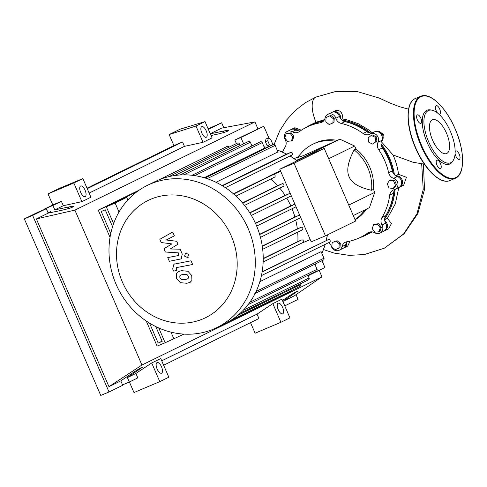 <?xml version="1.0" encoding="UTF-8"?>
<svg xmlns="http://www.w3.org/2000/svg" width="487" height="487" viewBox="0 0 487 487"><rect width="100%" height="100%" fill="white"/><g stroke="black" fill="none" stroke-linecap="round" stroke-linejoin="round"><path stroke-width="0.73" d="M155.767 326.57L162.171 341.375L158.159 343.061L149.533 323.143M162.074 341.144L158.159 343.061M183.989 334.112L165.136 342.738L158.744 327.958L165.136 342.738L157.106 346.111L146.246 321.018M385.247 216.52A60.826 55.061 -116.1 0 0 394.068 191.068M393.393 173.475A60.826 55.061 -116.1 0 0 381.218 145.309M368.963 132.762A60.826 55.061 -116.1 0 0 343.621 121.196M348.753 205.094L374.728 192.365L369.463 207.62L353.276 215.552M294.27 158.604L298.111 156.753M299.182 159.712L298.568 159.432L296.583 160.266M298.568 159.432L339.859 139.203L354.67 146.015L355.96 148.992L354.128 149.886C347.986 161.684 346.312 170.663 349.1 176.83C351.693 183.1 359.193 187.586 371.605 190.289L373.444 189.388L374.728 192.365M335.312 141.236A43.3 39.197 -116.1 0 0 312.691 144.292A43.3 39.197 -116.1 0 0 301.429 152.955L297.374 157.593L303.176 155.706L339.859 139.203M328.695 158.744L354.67 146.015M312.691 144.292L314.523 143.391A43.3 39.197 63.9 0 1 337.15 140.341M355.96 148.992A43.3 39.197 63.9 0 1 373.444 189.388M371.605 190.289A43.3 39.197 -116.1 0 0 354.128 149.886M355.029 219.607A43.3 39.197 -116.1 0 0 364.733 209.94M366.565 209.045A43.3 39.197 63.9 0 1 355.12 219.814M378.898 231.782L374.862 232.232L372.196 228.695L373.572 224.714L377.608 224.257L380.274 227.794L378.898 231.782L379.963 231.258L381.339 227.271L380.274 227.794M377.608 224.257L378.673 223.74L374.637 224.19L373.572 224.714M378.673 223.74L381.339 227.271M395.426 185.194L393.094 188.585L388.997 187.897L387.232 183.818L389.563 180.427L393.66 181.115L395.426 185.194L396.485 184.676L394.16 188.061L393.094 188.585M393.66 181.115L394.72 180.598L390.629 179.91L389.563 180.427M394.72 180.598L396.485 184.676M375.093 137.206L375.836 141.547L372.713 144.109L368.842 142.332L368.093 137.985L371.222 135.423L375.093 137.206L376.159 136.683L376.901 141.023L375.836 141.547M376.901 141.023L372.713 144.109M376.159 136.683L372.287 134.905L371.222 135.423M329.821 115.924L333.205 118.676L332.877 122.986L329.169 124.544L325.785 121.793L326.113 117.483L330.886 115.401L334.271 118.152L333.205 118.676M334.271 118.152L333.942 122.462L332.877 122.986M330.886 115.401L326.113 117.483M286.125 133.815L290.167 133.365L292.827 136.896L291.451 140.883L287.415 141.333L284.749 137.803L286.125 133.815L287.19 133.292L291.226 132.841L290.167 133.365M291.226 132.841L293.892 136.378L292.827 136.896M293.892 136.378L292.517 140.366L291.451 140.883M335.202 249.673L331.817 246.921L332.146 242.611L335.86 241.053L339.238 243.804L338.915 248.114L335.202 249.673M335.86 241.053L332.146 242.611M336.919 240.529L340.303 243.281L339.238 243.804M340.303 243.281L339.975 247.591L338.915 248.114M282.497 152.017A61.307 55.5 63.9 0 1 285.187 146.995A7.214 6.532 -116.1 0 0 285.145 139.562A6.014 5.442 63.9 0 1 287.208 131.429A6.014 5.442 63.9 0 1 292.31 131.746A7.214 6.532 -116.1 0 0 298.428 132.129A7.214 6.532 -116.1 0 0 299.286 131.618A61.307 55.5 63.9 0 1 306.603 127.223A61.307 55.5 63.9 0 1 320.215 122.815A7.214 6.532 -116.1 0 0 321.816 122.298A7.214 6.532 -116.1 0 0 325.139 117.939A6.014 5.442 63.9 0 1 327.909 114.311A6.014 5.442 63.9 0 1 335.823 118.25A7.214 6.532 -116.1 0 0 341.235 123.43A61.307 55.5 63.9 0 1 363.065 133.468A7.214 6.532 -116.1 0 0 369.712 134.205A7.214 6.532 -116.1 0 0 370.077 134.01A6.014 5.442 63.9 0 1 370.388 133.846A6.014 5.442 63.9 0 1 376.883 135.325A6.014 5.442 63.9 0 1 378.022 142.259A7.214 6.532 -116.1 0 0 378.697 149.71A61.307 55.5 63.9 0 1 388.65 172.715A7.214 6.532 -116.1 0 0 393.636 178.352A6.014 5.442 63.9 0 1 397.903 183.654A6.014 5.442 63.9 0 1 395.036 189.388A6.014 5.442 63.9 0 1 394.184 189.711A7.214 6.532 -116.1 0 0 393.161 190.1A7.214 6.532 -116.1 0 0 389.728 195.074A61.307 55.5 63.9 0 1 381.966 217.555A7.214 6.532 -116.1 0 0 382.009 224.994A6.014 5.442 63.9 0 1 379.945 233.127A6.014 5.442 63.9 0 1 374.844 232.804A7.214 6.532 -116.1 0 0 368.726 232.421A7.214 6.532 -116.1 0 0 367.868 232.938A61.307 55.5 63.9 0 1 360.55 237.327A61.307 55.5 63.9 0 1 346.939 241.735A7.214 6.532 -116.1 0 0 345.338 242.258A7.214 6.532 -116.1 0 0 342.014 246.611A6.014 5.442 63.9 0 1 339.238 250.239A6.014 5.442 63.9 0 1 331.33 246.3A7.214 6.532 -116.1 0 0 328.841 242.581M370.485 231.879A61.307 55.5 63.9 0 1 364.221 235.531L360.55 237.327M342.014 246.611L345.685 244.815A7.214 6.532 63.9 0 1 347.353 241.662M389.728 195.074L393.399 193.278A7.214 6.532 63.9 0 1 395.59 189.114M393.399 193.278A61.307 55.5 63.9 0 1 385.637 215.759L381.966 217.555M382.009 224.994L385.68 223.192A7.214 6.532 63.9 0 1 385.637 215.759M378.697 149.71L382.362 147.914A7.214 6.532 63.9 0 1 381.692 140.463L378.022 142.259M382.362 147.914A61.307 55.5 63.9 0 1 392.315 170.913L388.65 172.715M393.636 178.352L397.307 176.55A7.214 6.532 63.9 0 1 392.315 170.913M341.235 123.43L344.906 121.628A7.214 6.532 63.9 0 1 339.494 116.454L335.823 118.25M344.906 121.628A61.307 55.5 63.9 0 1 366.735 131.673L363.065 133.468M372.872 132.628A7.214 6.532 63.9 0 1 366.735 131.673M306.603 127.223L310.274 125.427A61.307 55.5 63.9 0 1 323.471 121.093M300.339 130.875A7.214 6.532 63.9 0 1 295.974 129.95L292.31 131.746M327.909 114.311L331.58 112.515A6.014 5.442 63.9 0 1 339.494 116.454M370.388 133.846L374.053 132.044A6.014 5.442 63.9 0 1 380.554 133.523A6.014 5.442 63.9 0 1 381.692 140.463M397.307 176.55A6.014 5.442 63.9 0 1 401.568 181.852A6.014 5.442 63.9 0 1 398.707 187.586L395.036 189.388M385.68 223.192A6.014 5.442 63.9 0 1 383.616 231.325L379.945 233.127M345.685 244.815A6.014 5.442 63.9 0 1 342.909 248.443L339.238 250.239M287.208 131.429L290.879 129.627A6.014 5.442 63.9 0 1 295.974 129.95M122.353 281.979A65.288 59.104 -116.1 0 0 202.775 318.967A65.288 59.104 -116.1 0 0 231.349 236.152A65.288 59.104 -116.1 0 0 150.933 199.165A65.288 59.104 -116.1 0 0 122.353 281.979M116.07 284.256A79.144 71.644 -116.1 0 0 216.958 327.544A79.144 71.644 -116.1 0 0 248.206 228.695A79.144 71.644 -116.1 0 0 147.317 185.407A79.144 71.644 -116.1 0 0 116.07 284.256M216.958 327.544L224.891 323.66A79.144 71.644 -116.1 0 0 231.215 320.111A79.144 71.644 -116.1 0 0 240.176 313.244A79.144 71.644 -116.1 0 0 248.279 304.399A79.144 71.644 -116.1 0 0 255.316 293.089A79.144 71.644 -116.1 0 0 261.562 274.985A79.144 71.644 -116.1 0 0 263.187 261.184A79.144 71.644 -116.1 0 0 262.572 248.327A79.144 71.644 -116.1 0 0 260.155 236.232A79.144 71.644 -116.1 0 0 256.132 224.811A79.144 71.644 -116.1 0 0 250.555 214.043A79.144 71.644 -116.1 0 0 243.372 203.95A79.144 71.644 -116.1 0 0 234.381 194.617A79.144 71.644 -116.1 0 0 223.156 186.223A79.144 71.644 -116.1 0 0 205.569 178.139A79.144 71.644 -116.1 0 0 192.42 175.32A79.144 71.644 -116.1 0 0 180.336 174.961A79.144 71.644 -116.1 0 0 169.105 176.586A79.144 71.644 -116.1 0 0 158.64 179.977A79.144 71.644 -116.1 0 0 155.243 181.523L147.317 185.407M262.164 271.764L328.323 239.622A1.443 1.309 -116.1 0 1 329.468 242.27L261.428 275.605L329.529 242.24M259.851 281.675L321.122 251.651L323.965 258.213A1.443 1.309 63.9 0 1 323.392 260.021L254.762 293.649M279.781 169.22L311.205 241.832L325.462 235.836L294.045 163.224L279.781 169.22L309.976 154.428L324.232 148.432L355.656 221.043L325.462 235.836M294.045 163.224L324.232 148.432M274.491 177.238L235.994 196.097L274.425 177.262A1.443 1.309 -116.1 0 0 275.045 175.399A1.443 1.309 -116.1 0 0 273.28 174.614L268.264 176.726A73.129 66.202 -116.1 0 0 268.167 176.647L280.719 171.369M283.312 186.399L244.535 205.398L283.251 186.424A1.443 1.309 -116.1 0 0 282.107 183.776L277.657 185.65A73.129 66.202 -116.1 0 0 270.942 178.972M290.459 193.881A1.443 1.309 -116.1 0 0 289.162 193.686L285.084 195.397A73.129 66.202 -116.1 0 0 279.781 188.128M290.368 196.304L251.371 215.412L290.307 196.334A1.443 1.309 -116.1 0 0 291.062 195.275M294.915 204.181A1.443 1.309 -116.1 0 0 294.635 204.26L290.806 205.867A73.129 66.202 -116.1 0 0 286.746 198.081M295.846 206.878L256.667 226.071L295.779 206.908A1.443 1.309 -116.1 0 0 296.029 206.762M299.882 215.668A1.443 1.309 -116.1 0 0 298.586 215.473L294.909 217.019A73.129 66.202 -116.1 0 0 292.048 208.74M299.797 218.091L260.46 237.364L299.736 218.121A1.443 1.309 -116.1 0 0 300.485 217.056M302.171 229.967L262.688 249.307L302.104 229.998A1.443 1.309 -116.1 0 0 302.725 228.129A1.443 1.309 -116.1 0 0 300.96 227.344L297.338 228.872A73.129 66.202 -116.1 0 0 295.725 220.087M302.768 242.587L263.157 262L302.707 242.617A1.443 1.309 -116.1 0 0 301.563 239.969L297.886 241.515A73.129 66.202 -116.1 0 0 297.685 232.165M301.051 243.433L310.231 239.574M268.167 176.647L280.402 170.651M262.256 246.057L297.338 228.872M259.601 234.314L294.909 217.019M255.419 223.204L290.806 205.867M249.734 212.722L285.084 195.397M242.477 202.884L277.657 185.65M194.776 175.637L262.219 142.594L264.605 148.109L204.181 177.718M207.17 178.656L275.125 145.363L277.967 151.92L216.003 182.284M222.151 185.614L284.645 154.994L290.611 152.48A1.443 1.309 63.9 0 1 291.823 155.103A1.443 1.309 63.9 0 1 291.762 155.134L225.378 187.659L291.823 155.103M233.431 193.789L268.264 176.726M173.969 339.019L170.998 332.152M263.224 258.5L297.886 241.515M119.017 212.028L115.139 203.061L126.699 197.393L127.831 200.011M136.926 191.768L106.3 206.774L113.605 223.649L106.3 206.774L115.139 203.061M139.422 189.991L98.271 210.153L126.699 197.393M299.98 283.994L300.302 284.743A1.443 1.309 63.9 0 1 299.736 286.545L231.1 320.172M307.936 275.307L309.099 278.004A1.443 1.309 63.9 0 1 308.533 279.806L239.896 313.433M314.846 264.21L317.055 269.317A1.443 1.309 63.9 0 1 316.483 271.119L247.846 304.746M228.16 321.937L290.185 291.549A1.443 1.309 -116.1 0 0 290.763 290.94M229.06 147.177L229.054 147.165A1.443 1.309 -116.1 0 0 227.216 146.374L158.61 179.989M240.085 145.583L239.33 143.835A1.443 1.309 -116.1 0 0 237.486 143.044L168.971 176.617M275.125 145.363A1.443 1.309 -116.1 0 0 273.286 144.572L205.082 177.986M251.949 145.936L250.355 142.241A1.443 1.309 -116.1 0 0 248.51 141.449L180.093 174.979M262.219 142.594A1.443 1.309 -116.1 0 0 260.375 141.802L192.061 175.277M188.499 278.022L188.402 276.159L187.008 274.565L183.051 274.388L180.799 275.021L179.813 275.928L179.904 277.767L181.31 279.386L185.291 279.562L187.519 278.929L188.499 278.022M187.915 271.271L181.444 270.669L178.358 271.582L176.404 273.45L176.58 278.394L180.403 282.679L186.898 283.276L189.96 282.375L191.915 280.5L191.726 275.526L187.915 271.271M191.044 260.795L173.92 264.191L172.684 268.976L173.603 271.089L176.726 270.498L176.111 269.067L176.878 267.503L192.651 264.514L191.044 260.795M176.385 267.655L176.878 267.503M184.53 256.162L187.556 257.556L188.633 254.439L185.602 253.045L184.53 256.162M161.246 242.544L171.887 243.896L163.942 248.772L165.349 252.023L178.358 252.875L178.863 254.031L178.102 255.602L167.747 257.586L169.354 261.306L181.054 258.901L182.284 254.111L180.141 249.186L170.158 248.991L177.986 244.194L176.726 241.29L166.262 239.994L174.376 235.86L172.715 232.025L159.839 239.294L161.246 242.544M178.589 255.45L178.102 255.602M112.558 226.723L105.247 209.83L101.229 211.516L110.762 233.535M98.271 210.153L110.038 237.346M268.842 146.751L267.162 145.808L265.397 141.729L267.728 140.749L268.313 137.991L270.662 139.312L272.428 143.385L272.05 145.181M265.397 141.729L265.981 138.972L268.313 137.991M271.015 145.686L269.494 144.828L267.728 140.749M267.162 145.808L269.494 144.828M381.431 141.82L393.046 154.982C395.84 161.179 397.666 167.619 398.518 174.297L395.608 175.728M381.011 143.714A61.703 55.859 63.9 0 1 394.421 174.754M374.527 131.843A6.014 5.442 63.9 0 1 374.972 131.6L376.147 131.021L383.537 134.138L381.625 141.729L381.175 141.954M374.972 131.6A6.014 5.442 63.9 0 1 382.21 134.059A6.014 5.442 63.9 0 1 381.211 141.79M341.204 119.437L342.221 118.938L346.762 119.759L358.249 123.71L368.044 129.487L372.281 132.817M341.813 120.027A61.703 55.859 63.9 0 1 370.577 133.012M332.055 112.314A6.014 5.442 63.9 0 1 332.499 112.065L335.823 110.525L337.838 110.372L339.786 111.109L341.393 112.722L342.318 114.798L342.221 118.938M332.499 112.065A6.014 5.442 63.9 0 1 338.325 112.899A6.014 5.442 63.9 0 1 340.65 118.755M305.386 127.838A61.703 55.859 63.9 0 1 311.016 124.623L316.014 122.267L324.555 119.583M311.016 124.623A61.703 55.859 63.9 0 1 324.129 120.289M291.348 129.426A6.014 5.442 63.9 0 1 291.798 129.177L294.793 127.71L301.35 130.206M291.798 129.177A6.014 5.442 63.9 0 1 298.476 130.869M398.847 187.519L395.249 203.956L387.39 218.334L384.669 219.667M395.012 189.68A61.703 55.859 63.9 0 1 384.681 218.882M372.245 231.873L365.311 235.434A61.703 55.859 63.9 0 1 359.321 237.912M371.538 231.812A61.703 55.859 63.9 0 1 365.311 235.434M387.39 218.334L391.426 223.527L388.699 228.835L384.535 230.875A6.014 5.442 63.9 0 1 384.06 231.075M384.779 220.69A6.014 5.442 63.9 0 1 387.445 226.09A6.014 5.442 63.9 0 1 384.535 230.875M398.518 174.297L406.42 177.305L403.693 185.145L399.626 187.136A6.014 5.442 63.9 0 1 399.157 187.337M395.846 175.88A6.014 5.442 63.9 0 1 402.201 180.147A6.014 5.442 63.9 0 1 399.626 187.136M350.11 241.083L347.681 246.105L343.828 247.993A6.014 5.442 63.9 0 1 343.359 248.193M346.714 242.441A6.014 5.442 63.9 0 1 343.828 247.993M274.084 144.475L279.958 130.364L286.861 119.711L295.128 110.652L305.16 102.836L315.661 97.187A22.706 9.63 67.2 0 0 316.014 122.267M424.39 164.174L413.049 162.262L393.046 154.982M321.998 260.703L324.945 267.503L308.125 275.745M243.628 143.848L240.876 137.486L263.814 126.249L269.086 138.424M236.39 143.586L234.85 140.025L263.814 126.249M234.85 140.025L240.876 137.486M431.945 110.184L430.52 109.916A29.22 12.394 67.2 0 0 427.19 142.606A29.22 12.394 67.2 0 0 452.326 161.775L453.135 160.564A28.386 12.041 -112.8 0 1 428.712 141.942A28.386 12.041 -112.8 0 1 431.951 110.184A28.386 12.041 -112.8 0 1 450.365 131.332A28.386 12.041 -112.8 0 1 453.129 160.564M438.708 113.995A4.572 1.936 67.2 0 0 439.718 114.116A4.572 1.936 67.2 0 0 439.694 109.051A4.572 1.936 67.2 0 0 436.175 105.691A4.572 1.936 67.2 0 0 436.206 110.756A4.572 1.936 67.2 0 0 437.624 113.081M455.102 153.703A4.572 1.936 67.2 0 0 455.789 156.017A4.572 1.936 67.2 0 0 459.308 159.377A4.572 1.936 67.2 0 0 459.278 154.312A4.572 1.936 67.2 0 0 455.765 150.952A4.572 1.936 67.2 0 0 455.168 151.682M436.973 165.239A4.572 1.936 67.2 0 0 440.492 168.599A4.572 1.936 67.2 0 0 440.461 163.529A4.572 1.936 67.2 0 0 436.949 160.168A4.572 1.936 67.2 0 0 436.973 165.239M417.389 119.979A4.572 1.936 67.2 0 0 420.902 123.339A4.572 1.936 67.2 0 0 420.878 118.268A4.572 1.936 67.2 0 0 417.359 114.908A4.572 1.936 67.2 0 0 417.389 119.979M432.553 140.061A18.305 7.768 67.2 0 0 446.634 153.515A18.305 7.768 67.2 0 0 446.518 133.219A18.305 7.768 67.2 0 0 432.444 119.759A18.305 7.768 67.2 0 0 432.553 140.061M201.819 133.036A5.771 2.447 -112.8 0 1 201.782 126.632A5.771 2.447 -112.8 0 1 206.22 130.875A5.771 2.447 -112.8 0 1 206.257 137.279A5.771 2.447 -112.8 0 1 201.819 133.036M80.696 192.377A5.771 2.447 -112.8 0 1 80.659 185.979A5.771 2.447 -112.8 0 1 85.097 190.222A5.771 2.447 -112.8 0 1 85.134 196.62A5.771 2.447 -112.8 0 1 80.696 192.377M278.223 309.604A5.771 2.447 -112.8 0 1 278.193 303.206A5.771 2.447 -112.8 0 1 282.63 307.449A5.771 2.447 -112.8 0 1 282.667 313.847A5.771 2.447 -112.8 0 1 278.223 309.604M157.106 368.951A5.771 2.447 -112.8 0 1 157.07 362.547A5.771 2.447 -112.8 0 1 161.507 366.79A5.771 2.447 -112.8 0 1 161.544 373.194A5.771 2.447 -112.8 0 1 157.106 368.951M44.798 209.337L44.627 208.947L52.9 205.471L54.812 209.885L68.265 207.072C71.437 206.427 73.166 206.238 73.458 206.518C72.466 207.468 68.533 208.734 61.654 210.311L48.207 213.123L46.295 208.71L38.023 212.186L24.35 218.888L32.623 215.406L46.295 208.71M51.196 212.496L50.794 211.577L48.036 212.734M24.35 218.888L100.76 395.456L109.033 391.98L122.706 385.278L120.794 380.864L132.166 373.243C138.046 369.383 141.62 367.277 142.868 366.918L127.399 377.626L129.311 382.039L122.535 384.888M122.633 379.635L123.321 379.172M52.9 205.471L61.399 201.308L52.797 204.948L48.018 193.911L59.03 188.518L82.857 178.571L73.829 182.99L48.018 193.911M44.627 208.947L52.797 204.948M163.632 365.226L258.932 318.535L257.02 314.121L272.842 303.632L280.914 322.284L255.103 333.211L250.531 322.65M129.311 382.039L137.809 377.882L135.897 373.462L151.719 362.973L159.791 381.631L133.98 392.552L129.408 381.997M87.021 188.183L173.914 145.601L169.141 134.57L180.153 129.171L205.015 121.61L195.987 126.03L169.141 134.57M135.897 373.462L127.399 377.626M54.812 209.885L63.31 205.721L61.399 201.308M109.033 391.98L32.623 215.406M120.794 380.864L108.96 386.666L36.367 218.925L48.207 213.123M210.293 133.822L223.332 131.094C226.51 130.443 228.239 130.26 228.525 130.54C227.532 131.49 223.6 132.756 216.727 134.327L211.029 135.52M282.417 300.491L287.233 297.259C293.119 293.405 296.686 291.293 297.934 290.934L282.819 301.416M296.023 294.672L298.056 299.365L284.755 305.879M208.345 129.311L221.646 122.791L223.777 127.722M210.256 133.724L221.719 128.105L254.92 121.908L257.879 128.745M319.155 270.34L321.962 276.823L294.306 295.846L282.844 301.465M208.138 128.836L221.646 122.791M151.719 362.973L160.747 358.554L168.819 377.212L159.791 381.631M272.842 303.632L281.863 299.207L289.942 317.865L280.914 322.284M73.829 182.99L81.907 201.648L90.929 197.223L82.857 178.571M81.907 201.648L63.31 205.721M36.367 218.925L74.901 210.116L254.92 121.908M205.015 121.61L212.052 137.882L203.024 142.301L184.433 146.374L182.522 141.96L173.914 145.601M89.133 193.071L184.433 146.374M87.222 188.658L182.522 141.96M257.02 314.121L161.721 360.812M203.024 142.301L195.987 126.03M108.96 386.666L141.942 365.031L74.901 210.116M321.962 276.823L141.942 365.031M367.868 232.938L369.663 232.055M323.204 121.348L320.215 122.815M315.126 264.861A73.129 66.202 -116.1 0 0 315.99 263.644M321.852 253.331A73.129 66.202 -116.1 0 0 325.188 244.364M326.211 240.505A73.129 66.202 -116.1 0 0 327.288 234.947M262.292 246.294L300.96 227.344M259.668 234.539L298.586 215.473M255.517 223.423L294.635 204.26M249.868 212.935L289.162 193.686M242.66 203.103L282.107 183.776M296.985 160.789A73.129 66.202 -116.1 0 0 289.935 156.029M286.612 154.166A73.129 66.202 -116.1 0 0 277.146 150.026M267.497 147.409A73.129 66.202 -116.1 0 0 264.051 146.837M233.693 194.015L273.28 174.614M237.626 315.454L300.302 284.743M256.095 291.47L323.965 258.213M243.22 310.28L309.099 278.004M249.861 302.238L317.055 269.317M168.928 176.629L229.054 147.165M174.614 175.545L239.33 143.835M183.806 174.845L250.355 142.241M222.529 185.839L290.611 152.48M262.116 272.063L328.323 239.622M263.224 258.749L301.563 239.969M421.687 163.869L423.24 189.467L417.006 213.696L403.577 233.997L384.304 248.212L364.319 254.549L349.155 255.371L334.009 253.063L323.538 249.569M455.175 178.339A44.5 18.877 -112.8 0 1 420.957 145.631A44.5 18.877 -112.8 0 1 420.689 96.286M421.541 145.37A44.019 18.676 67.2 0 0 455.814 177.536A44.019 18.676 67.2 0 0 455.126 128.915A44.019 18.676 67.2 0 0 420.853 96.755A44.019 18.676 67.2 0 0 421.541 145.37M415.734 147.823A44.5 18.877 67.2 0 0 449.958 180.531C440.571 184.957 424.542 169.36 415.478 147.926C405.732 125.95 405.391 102.179 415.46 98.484A44.5 18.877 67.2 0 0 415.734 147.823M439.56 179.046A44.019 18.676 -112.8 0 1 415.521 147.914M415.514 147.902A44.019 18.676 -112.8 0 1 409.244 106.957M68.265 207.072L68.868 208.466M138.442 369.243L138.771 370.004M223.332 131.094L223.941 132.488M293.515 293.265L293.844 294.026M264.021 146.764L267.619 147.348M277.085 149.886L286.788 154.093M290.106 155.943L297.167 160.704M327.453 234.862L326.363 240.444M325.34 244.291L321.901 253.441M316.087 263.601L315.15 264.91M190.581 282.07L189.96 282.375M178.972 271.277L178.358 271.582M174.535 263.893L173.92 264.191M186.119 252.79L185.498 253.094M188.28 257.203L187.665 257.507M181.675 258.603L181.054 258.901M314.986 97.479L315.795 97.12M423.404 164.07L424.518 189.449L417.864 213.537L404.009 233.851L384.322 248.2M315.813 97.114L335.525 91.544L357.75 91.696L379.385 98.118L390.069 103.098L399.851 106.793L408.581 109.173M449.958 180.531L455.181 178.333C465.249 174.644 464.908 150.873 455.162 128.897C446.098 107.463 430.07 91.866 420.683 96.292L415.46 98.484"/></g></svg>

